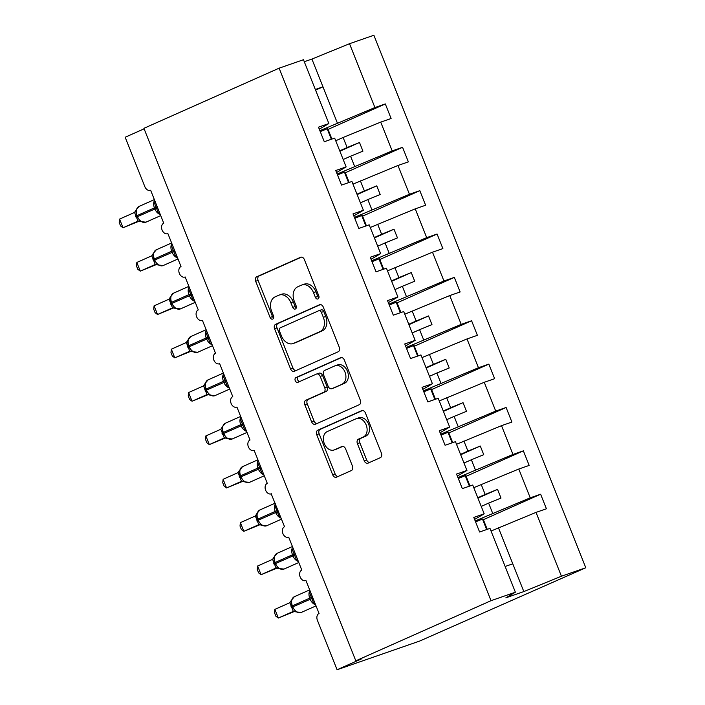 <?xml version="1.0" encoding="UTF-8"?>
<svg xmlns="http://www.w3.org/2000/svg" width="705" height="705" viewBox="0 0 705 705"><rect width="100%" height="100%" fill="white"/><g stroke="black" fill="none" stroke-linecap="round" stroke-linejoin="round"><path stroke-width="1.06" d="M318.025 298.92A2.564 1.859 -109.2 0 0 318.783 295.783L304.384 259.599A3.666 2.661 -109.2 0 0 300.744 257.219A3.666 2.661 -109.2 0 0 300.594 257.281L256.761 276.774A3.666 2.661 -109.2 0 0 255.677 281.269L270.077 317.444A2.564 1.859 -109.2 0 0 272.623 319.109A2.564 1.859 -109.2 0 0 272.729 319.074A2.564 1.859 -109.2 0 0 273.487 315.928L271.619 311.249A11.738 8.513 -109.2 0 1 275.082 296.884L278.731 295.263A11.738 8.513 -109.2 0 1 279.215 295.069A11.738 8.513 -109.2 0 1 290.857 302.692L292.725 307.371A2.564 1.859 -109.2 0 0 295.272 309.037A2.564 1.859 -109.2 0 0 295.377 308.993A2.564 1.859 -109.2 0 0 296.135 305.855L294.267 301.176A11.738 8.513 -109.2 0 1 297.721 286.812L301.379 285.181A11.738 8.513 -109.2 0 1 301.863 284.996A11.738 8.513 -109.2 0 1 313.505 292.619L315.373 297.298A2.564 1.859 -109.2 0 0 317.92 298.964A2.564 1.859 -109.2 0 0 318.025 298.92M364.247 460.823A3.666 2.661 -109.2 0 0 367.887 463.203A3.666 2.661 -109.2 0 0 368.036 463.141L380.339 457.677A3.666 2.661 -109.2 0 0 381.423 453.183L365.428 413.007A3.666 2.661 -109.2 0 0 361.788 410.618A3.666 2.661 -109.2 0 0 361.639 410.68L317.805 430.182A3.666 2.661 -109.2 0 0 316.721 434.668L332.716 474.853A3.666 2.661 -109.2 0 0 336.356 477.232A3.666 2.661 -109.2 0 0 336.505 477.17L351.363 470.561A3.666 2.661 -109.2 0 0 352.438 466.075L345.6 448.882A3.666 2.661 -109.2 0 0 341.96 446.494A3.666 2.661 -109.2 0 0 341.81 446.556L334.443 449.834A9.808 7.12 -109.2 0 1 334.038 449.993A9.808 7.12 -109.2 0 1 324.194 443.339A9.808 7.12 -109.2 0 1 327.19 431.619L356.051 418.779A9.808 7.12 -109.2 0 1 356.448 418.62A9.808 7.12 -109.2 0 1 366.292 425.274A9.808 7.12 -109.2 0 1 363.295 436.994L358.484 439.136A3.666 2.661 -109.2 0 0 357.409 443.621L364.247 460.823L366.679 459.977A3.666 2.661 -109.2 0 0 369.57 462.462M319.294 129.174L328.874 123.542L303.476 59.714L279.118 68.174L143.908 128.319L355.813 660.823L361.885 658.717L337.078 669.75L317.409 620.312A5.605 4.063 -109.2 0 1 319.057 613.456L305.944 580.497A5.605 4.063 -109.2 0 1 305.714 580.594A5.605 4.063 -109.2 0 1 300.092 576.796A5.605 4.063 -109.2 0 1 301.802 570.089L288.689 537.139A5.605 4.063 -109.2 0 1 288.46 537.228A5.605 4.063 -109.2 0 1 282.837 533.429A5.605 4.063 -109.2 0 1 284.547 526.732L271.196 493.861A5.605 4.063 -109.2 0 0 271.434 493.773M279.118 68.174L491.024 600.686L355.813 660.823M338.197 351.769A3.666 2.661 -109.2 0 0 339.272 347.283L323.287 307.107A3.666 2.661 -109.2 0 0 319.647 304.719A3.666 2.661 -109.2 0 0 319.497 304.78L275.664 324.282A3.666 2.661 -109.2 0 0 274.58 328.768L290.575 368.944A3.666 2.661 -109.2 0 0 294.214 371.332A3.666 2.661 -109.2 0 0 294.364 371.271L338.197 351.769M344.357 360.052L360.343 400.237A3.666 2.661 -109.2 0 1 359.268 404.723L315.435 424.216A3.666 2.661 -109.2 0 1 315.285 424.278A3.666 2.661 -109.2 0 1 311.645 421.898L304.798 404.705A3.666 2.661 -109.2 0 1 305.882 400.211L323.657 392.306A3.666 2.661 -109.2 0 0 324.741 387.82L320.193 376.408A3.666 2.661 -109.2 0 0 316.563 374.029A3.666 2.661 -109.2 0 0 316.404 374.091L297.898 382.321A2.564 1.859 -109.2 0 1 297.792 382.366A2.564 1.859 -109.2 0 1 295.219 380.621A2.564 1.859 -109.2 0 1 296.003 377.554L340.568 357.735A3.666 2.661 -109.2 0 1 340.718 357.673A3.666 2.661 -109.2 0 1 344.357 360.052M474.597 519.444L484.185 513.822L473.795 517.426L479.594 532.002L489.984 528.389L515.381 592.218L505.846 597.831L523.833 591.583L561.427 576.223L536.029 512.394L491.033 531.032M457.342 476.087L466.93 470.455L456.54 474.068L462.339 488.635L472.729 485.022L484.185 513.822M440.087 432.72L449.675 427.089L439.286 430.702L445.084 445.269L455.465 441.665L466.93 470.455M150.641 190.235L150.403 190.315A5.605 4.063 70.8 0 0 150.632 190.227L163.745 223.185A5.605 4.063 -109.2 0 0 162.035 229.883A5.605 4.063 -109.2 0 0 167.658 233.681A5.605 4.063 -109.2 0 0 167.887 233.593L181.009 266.543A5.605 4.063 -109.2 0 0 179.29 273.24A5.605 4.063 -109.2 0 0 184.913 277.047A5.605 4.063 -109.2 0 0 185.151 276.95L198.264 309.909A5.605 4.063 -109.2 0 0 196.554 316.607A5.605 4.063 -109.2 0 0 202.176 320.405A5.605 4.063 -109.2 0 0 202.405 320.317L215.518 353.275A5.605 4.063 -109.2 0 0 213.809 359.973A5.605 4.063 -109.2 0 0 219.431 363.771A5.605 4.063 -109.2 0 0 219.66 363.683L232.773 396.633A5.605 4.063 -109.2 0 0 231.064 403.339A5.605 4.063 -109.2 0 0 236.686 407.137A5.605 4.063 -109.2 0 0 236.915 407.041L250.028 439.999A5.605 4.063 -109.2 0 0 248.319 446.697A5.605 4.063 -109.2 0 0 253.941 450.504A5.605 4.063 -109.2 0 0 254.17 450.407L267.292 483.366A5.605 4.063 -109.2 0 0 265.574 490.063A5.605 4.063 -109.2 0 0 271.196 493.861M422.833 389.354L432.412 383.731L422.031 387.336L427.829 401.903L438.21 398.299L449.675 427.089M405.578 345.996L415.157 340.365L404.767 343.969L410.566 358.545L420.955 354.932L432.412 383.731M388.314 302.63L397.902 296.999L387.512 300.612L393.311 315.179L403.701 311.566L415.157 340.365M371.059 259.264L380.647 253.633L370.257 257.246L376.056 271.813L386.446 268.208L397.902 296.999M353.804 215.897L363.392 210.275L353.002 213.879L358.801 228.455L369.191 224.842L380.647 253.633M336.549 172.54L346.129 166.909L335.747 170.513L341.546 185.089L351.927 181.476L363.392 210.275M483.374 519.673L540.62 494.214L530.23 497.818L518.774 469.028L473.778 487.675M475.196 520.933L530.23 497.818M466.12 476.307L523.366 450.848L512.976 454.452L501.519 425.661L456.523 444.309M457.933 477.567L512.976 454.452M448.865 432.949L506.102 407.481L495.721 411.094L484.256 382.295L439.268 400.942M440.678 434.209L495.721 411.094M431.601 389.583L488.847 364.115L478.457 367.728L467.001 338.938L422.013 357.585M423.423 390.843L478.457 367.728M414.346 346.217L471.592 320.757L461.202 324.362L449.746 295.571L404.749 314.219M406.168 347.477L461.202 324.362M397.091 302.85L454.337 277.391L443.947 281.004L432.491 252.205L387.494 270.852M388.913 304.119L443.947 281.004M379.836 259.493L437.082 234.025L426.692 237.638L415.236 208.847L370.24 227.486M371.65 260.753L426.692 237.638M362.582 216.127L419.819 190.667L409.438 194.272L397.973 165.481L352.985 184.128M354.395 217.387L409.438 194.272M345.318 172.76L402.564 147.301L392.183 150.905L380.718 122.115L391.108 118.51L385.309 103.935L374.919 107.548L349.521 43.71L373.879 35.25L585.793 567.754L419.695 641.048L337.078 669.75M337.14 174.02L392.183 150.905M328.874 123.542L318.484 127.156L324.282 141.723L334.672 138.118L346.129 166.909M328.063 129.403L385.309 103.935M319.885 130.663L374.919 107.548M144.102 128.821L125.173 137.246L144.842 186.675A5.605 4.063 70.8 0 0 150.403 190.315M540.62 494.214L546.419 508.781L536.029 512.394M523.366 450.848L529.164 465.415L518.774 469.028M506.102 407.481L511.9 422.057L501.519 425.661M488.847 364.115L494.646 378.691L484.256 382.295M471.592 320.757L477.391 335.324L467.001 338.938M454.337 277.391L460.136 291.958L449.746 295.571M437.082 234.025L442.881 248.601L432.491 252.205M419.819 190.667L425.617 205.234L415.236 208.847M402.564 147.301L408.362 161.868L397.973 165.481M491.024 600.686L515.381 592.218M561.427 576.223L585.793 567.754M492.628 513.178L488.627 503.114L500.999 498.065L497.545 489.393L485.172 494.443L481.171 484.388M481.233 506.41L488.627 503.114M477.787 497.73L485.172 494.443M475.373 469.812L471.372 459.757L483.745 454.699L480.29 446.027L467.917 451.085L463.916 441.022M463.978 463.044L471.372 459.757M460.524 454.373L467.917 451.085M458.118 426.454L454.117 416.391L466.481 411.341L463.035 402.661L450.662 407.719L446.662 397.655M446.723 419.678L454.117 416.391M443.269 411.006L450.662 407.719M440.863 383.088L436.853 373.024L449.226 367.975L445.78 359.303L433.408 364.353L429.398 354.298M429.468 376.311L436.853 373.024M426.014 367.64L433.408 364.353M423.599 339.722L419.598 329.667L431.971 324.608L428.517 315.937L416.153 320.986L412.143 310.931M412.205 332.954L419.598 329.667M408.759 324.282L416.153 320.986M406.344 296.356L402.344 286.3L414.716 281.242L411.262 272.571L398.889 277.629L394.888 267.565M394.95 289.588L402.344 286.3M391.504 280.916L398.889 277.629M389.089 252.998L385.089 242.934L397.461 237.885L394.007 229.213L381.634 234.263L377.633 224.199M377.695 246.221L385.089 242.934M374.24 237.55L381.634 234.263M371.835 209.632L367.834 199.568L380.198 194.518L376.752 185.847L364.379 190.896L360.378 180.841M360.44 202.855L367.834 199.568M356.986 194.183L364.379 190.896M354.58 166.265L350.57 156.21L362.943 151.152L359.497 142.481L347.124 147.539L343.115 137.475L380.718 122.115M343.185 159.497L350.57 156.21M339.731 150.826L347.124 147.539M343.115 137.475L335.73 140.762M337.325 122.908L311.918 59.07L349.521 43.71M315.576 90.117L322.961 86.83L315.32 89.482M304.278 61.732L311.918 59.07M523.833 591.583L512.782 563.824L505.141 566.485M512.782 563.824L498.426 527.745M339.88 151.205L359.497 142.481M357.135 194.571L376.752 185.847M374.399 237.929L394.007 229.213M391.654 281.295L411.262 272.571M408.909 324.661L428.517 315.937M426.164 368.028L445.78 359.303M443.419 411.385L463.035 402.661M460.682 454.751L480.29 446.027M477.937 498.118L497.545 489.393M318.898 297.871A2.564 1.859 -109.2 0 1 317.796 296.452L315.937 291.773A11.738 8.513 -109.2 0 0 304.296 284.15L301.863 284.996M279.215 295.069L281.648 294.223A11.738 8.513 -109.2 0 1 293.289 301.846L295.157 306.525A2.564 1.859 -109.2 0 0 296.25 307.944M301.493 257.113L259.184 275.928A3.666 2.661 -109.2 0 0 258.109 280.423L272.509 316.598A2.564 1.859 -109.2 0 0 273.602 318.017M320.396 304.613L278.087 323.436A3.666 2.661 -109.2 0 0 277.012 327.922L292.998 368.107A3.666 2.661 -109.2 0 0 295.888 370.592M321.365 312.368A2.564 1.859 -109.2 0 0 318.819 310.702A2.564 1.859 -109.2 0 0 318.713 310.738L280.238 327.851A2.564 1.859 -109.2 0 0 279.48 330.998L281.445 335.933A11.738 8.513 -109.2 0 0 293.095 343.555A11.738 8.513 -109.2 0 0 293.571 343.361L319.876 331.667A11.738 8.513 -109.2 0 0 323.331 317.303L321.365 312.368L323.798 311.522A2.564 1.859 -109.2 0 0 321.251 309.856A2.564 1.859 -109.2 0 0 321.145 309.9L318.924 310.667M293.095 343.555L295.518 342.709A11.738 8.513 -109.2 0 0 296.003 342.524L293.571 343.361M323.798 311.522L325.763 316.457A11.738 8.513 -109.2 0 1 322.308 330.821L296.003 342.524M318.836 373.245A3.666 2.661 -109.2 0 1 318.986 373.183A3.666 2.661 -109.2 0 1 322.626 375.571L327.164 386.974A3.666 2.661 -109.2 0 1 326.089 391.46L308.314 399.374A3.666 2.661 -109.2 0 0 307.23 403.859L314.069 421.052A3.666 2.661 -109.2 0 0 316.959 423.538M341.467 357.567L298.435 376.708A2.564 1.859 -109.2 0 0 297.519 379.343A2.564 1.859 -109.2 0 0 299.563 381.581M342.101 384.102A9.808 7.12 -109.2 0 0 345.098 372.372A9.808 7.12 -109.2 0 0 335.254 365.728A9.808 7.12 -109.2 0 0 334.857 365.886L324.688 370.407A3.666 2.661 -109.2 0 0 323.604 374.893L328.142 386.305A3.666 2.661 -109.2 0 0 331.782 388.684A3.666 2.661 -109.2 0 0 331.94 388.622L344.533 383.256A9.808 7.12 -109.2 0 0 347.53 371.535A9.808 7.12 -109.2 0 0 337.686 364.882L335.254 365.728M334.055 387.882A3.666 2.661 -109.2 0 0 334.214 387.838A3.666 2.661 -109.2 0 0 334.364 387.776L331.94 388.622M344.533 383.256L334.364 387.776M356.448 418.62L358.88 417.774A9.808 7.12 -109.2 0 1 368.724 424.428A9.808 7.12 -109.2 0 1 365.728 436.157L360.916 438.29A3.666 2.661 -109.2 0 0 359.841 442.784L366.679 459.977M334.038 449.993L336.461 449.147A9.808 7.12 -109.2 0 0 336.867 448.988L334.443 449.834M342.709 446.388L336.867 448.988M362.546 410.513L320.237 429.336A3.666 2.661 -109.2 0 0 319.154 433.822L335.148 474.007A3.666 2.661 -109.2 0 0 338.03 476.492M320.255 131.588L327.173 128.795L331.341 139.273M327.173 128.795L327.799 128.742L331.914 139.07M159.797 213.245L158.546 213.377L154.095 202.194M139.334 206.318A8.037 5.517 66 0 0 139.035 206.433L136.127 209.975L135.853 211.421L136.559 215.862L136.973 216.902L137.493 216.638A8.037 5.517 66 0 0 145.688 222.278A8.037 5.517 66 0 0 145.979 222.163L160.731 215.598M119.577 219.096L119.207 222.507L120.59 225.97L123.022 227.777L119.577 219.096L134.54 212.443L137.995 221.114L123.022 227.777L139.423 221.07M138.409 221L137.88 221.167M137.061 216.893L140.806 221.626L145.979 222.163M134.54 212.443L136.127 209.967M138.18 221.053L140.806 221.626M337.51 174.955L344.428 172.152L348.596 182.639M344.428 172.152L345.062 172.108L349.169 182.436M354.765 218.321L361.683 215.518L365.851 225.997M361.683 215.518L362.317 215.466L366.424 225.803M372.02 261.678L378.938 258.885L383.115 269.363M378.938 258.885L379.572 258.832L383.687 269.16M389.283 305.045L396.201 302.242L400.369 312.729M396.201 302.242L396.827 302.198L400.942 312.526M177.052 256.602L175.809 256.743L171.35 245.551M156.589 249.685A8.037 5.517 66 0 0 156.299 249.799L153.382 253.333L153.108 254.787L153.813 259.228L154.228 260.268L154.748 259.995A8.037 5.517 66 0 0 162.943 265.644A8.037 5.517 66 0 0 163.243 265.521L177.986 258.964M136.832 262.463L136.462 265.864L137.845 269.336L140.286 271.134L136.832 262.463L151.804 255.8L155.25 264.481L140.286 271.134L156.686 264.437M155.673 264.366L155.144 264.525M154.316 260.26L158.061 264.992L163.243 265.521M151.804 255.8L153.382 253.333M155.171 264.516A4.107 3.692 -106.8 0 1 155.47 264.41L158.061 264.992M194.307 299.969L193.064 300.11L188.605 288.918M173.844 293.051A8.037 5.517 66 0 0 173.553 293.165L170.636 296.699L170.363 298.162L171.068 302.586L171.482 303.626L172.002 303.361A8.037 5.517 66 0 0 180.198 309.001A8.037 5.517 66 0 0 180.498 308.887L195.241 302.33M154.087 305.829L153.725 309.231L155.1 312.694L157.541 314.5L154.087 305.829L169.059 299.167L172.513 307.847L157.541 314.5L173.941 307.794M172.928 307.724L172.399 307.891M171.571 303.617L175.316 308.358L180.498 308.887M169.059 299.167L170.636 296.699M172.69 307.785L175.316 308.358M211.562 343.335L210.319 343.467L205.869 332.284M191.108 336.408A8.037 5.517 66 0 0 190.808 336.532L187.891 340.066L187.627 341.511L188.332 345.952L188.746 346.992L189.266 346.728A8.037 5.517 66 0 0 197.453 352.368A8.037 5.517 66 0 0 197.752 352.253L212.505 345.688M171.341 349.195L170.98 352.597L172.355 356.06L174.796 357.867L171.341 349.195L186.314 342.533L189.768 351.205L174.796 357.867L191.196 351.161M190.183 351.09L189.654 351.257M188.834 346.983L192.571 351.724L197.752 352.253M186.314 342.533L187.891 340.066M189.953 351.143L192.571 351.724M228.817 386.692L227.574 386.833L223.124 375.642M208.363 379.775A8.037 5.517 66 0 0 208.063 379.889L205.146 383.423L204.882 384.877L205.587 389.319L206.001 390.358L206.521 390.085A8.037 5.517 66 0 0 214.708 395.734A8.037 5.517 66 0 0 215.007 395.611L229.76 389.054M188.605 392.553L188.235 395.963L189.619 399.427L192.051 401.224L188.605 392.553L203.569 385.891L207.023 394.571L192.051 401.224L208.451 394.527M207.437 394.456L206.909 394.624M206.089 390.35L209.826 395.082L215.007 395.611M203.569 385.891L205.146 383.423M206.944 394.606A4.107 3.692 -106.8 0 1 207.244 394.5L209.826 395.082M406.538 348.411L413.456 345.609L417.624 356.095M413.456 345.609L414.082 345.556L418.197 355.893M246.08 430.059L244.829 430.2L240.379 419.008M220.824 429.257L205.86 435.919L209.306 444.591L224.278 437.937L220.824 429.257L222.401 426.789L222.842 432.685L223.256 433.725L223.776 433.452A8.037 5.517 66 0 0 231.971 439.1A8.037 5.517 66 0 0 232.262 438.977L247.014 432.421M205.86 435.919L205.49 439.321L206.873 442.793L209.306 444.591L225.706 437.893M224.692 437.823L224.164 437.981M223.344 433.707L227.081 438.448L232.262 438.977M224.463 437.875L227.089 438.448M423.793 391.769L430.711 388.975L434.879 399.453M430.711 388.975L431.345 388.922L435.452 399.259M263.335 473.425L262.093 473.566L257.633 462.374M242.873 466.498A8.037 5.517 66 0 0 242.582 466.622L239.665 470.156L239.392 471.61L240.097 476.042L240.511 477.082L241.031 476.818A8.037 5.517 66 0 0 249.226 482.458A8.037 5.517 66 0 0 249.526 482.343L264.269 475.778M223.115 479.285L222.745 482.687L224.128 486.15L226.569 487.957L223.115 479.285L238.079 472.623L241.533 481.303L226.569 487.957L242.961 481.251M241.947 481.18L241.427 481.348M240.599 477.074L244.344 481.815L249.526 482.343M238.079 472.623L239.665 470.156M241.718 481.242L244.344 481.815M441.048 435.135L447.966 432.341L452.134 442.819M447.966 432.341L448.6 432.288L452.707 442.617M280.59 516.791L279.347 516.924L274.888 505.741M260.127 509.865A8.037 5.517 66 0 0 259.837 509.979L256.92 513.522L256.646 514.976L257.351 519.409L257.766 520.449L258.286 520.184A8.037 5.517 66 0 0 266.481 525.824A8.037 5.517 66 0 0 266.781 525.71L281.524 519.144M240.37 522.643L240.008 526.053L241.383 529.517L243.824 531.323L240.37 522.643L255.342 515.99L258.797 524.661L243.824 531.323L260.224 524.617M259.211 524.546L258.682 524.714M257.854 520.44L261.599 525.172L266.781 525.71M255.342 515.99L256.92 513.513M258.973 524.599L261.599 525.172M458.303 478.501L465.221 475.699L469.398 486.186M465.221 475.699L465.855 475.655L469.971 485.983M297.845 560.149L296.602 560.29L292.152 549.098M277.391 553.231A8.037 5.517 66 0 0 277.091 553.346L274.175 556.879L273.91 558.334L274.606 562.775L275.02 563.815L275.549 563.542A8.037 5.517 66 0 0 283.736 569.191A8.037 5.517 66 0 0 284.036 569.067L298.788 562.511M257.625 566.009L257.263 569.42L258.638 572.883L261.079 574.681L257.625 566.009L272.597 559.347L276.052 568.027L261.079 574.681L277.479 567.983M276.466 567.913L275.937 568.071M275.117 563.806L278.854 568.538L284.036 569.067M272.597 559.347L274.175 556.879M276.228 567.966L278.854 568.538M475.558 521.867L482.484 519.065L486.653 529.543M482.484 519.065L483.11 519.012L487.226 529.349M315.1 603.515L313.857 603.656L309.407 592.464M294.646 596.597A8.037 5.517 66 0 0 294.346 596.712L291.429 600.246L291.165 601.7L291.87 606.133L292.284 607.181L292.804 606.908A8.037 5.517 66 0 0 300.991 612.548A8.037 5.517 66 0 0 301.291 612.433L316.043 605.877M274.88 609.376L274.518 612.777L275.902 616.24L278.334 618.047L274.88 609.376L289.852 602.713L293.306 611.394L278.334 618.047L294.734 611.341M293.721 611.27L293.192 611.438M292.372 607.164L296.109 611.905L301.291 612.433M289.852 602.713L291.429 600.246M293.492 611.332L296.109 611.905M315.937 291.773L313.505 292.619M295.157 306.525L292.725 307.371M293.289 301.846L290.857 302.692M272.509 316.598L270.077 317.444M258.109 280.423L255.677 281.269M259.184 275.928L256.761 276.774M317.796 296.452L315.373 297.298M292.998 368.107L290.575 368.944M277.012 327.922L274.58 328.768M278.087 323.436L275.664 324.282M322.308 330.821L319.876 331.667M325.763 316.457L323.331 317.303M314.069 421.052L311.645 421.898M307.23 403.859L304.798 404.705M308.314 399.374L305.882 400.211M326.089 391.46L323.657 392.306M327.164 386.974L324.741 387.82M322.626 375.571L320.193 376.408M298.435 376.708L296.003 377.554M359.841 442.784L357.409 443.621M360.916 438.29L358.484 439.136M365.728 436.157L363.295 436.994M335.148 474.007L332.716 474.853M319.154 433.822L316.721 434.668M320.237 429.336L317.805 430.182M157.215 206.759L154.448 207.869A8.037 5.517 -114 0 1 154.633 200.264M154.369 199.612L139.035 206.433A8.037 5.517 66 0 0 137.078 215.589L136.559 215.862M160.317 214.549A8.037 5.517 -114 0 1 154.862 208.909L154.448 207.869L137.078 215.589L137.493 216.638L157.629 207.799M136.611 215.986L135.695 216.417M137.096 216.99L136.109 217.457M174.47 250.125L171.703 251.236A8.037 5.517 -114 0 1 171.888 243.63M171.623 242.978L156.299 249.799A8.037 5.517 66 0 0 154.333 258.955L153.813 259.228M177.572 257.915A8.037 5.517 -114 0 1 172.117 252.275L171.703 251.236L154.333 258.955L154.748 259.995L174.884 251.165M153.866 259.352L152.95 259.784M154.36 260.356L153.364 260.824M191.725 293.492L188.958 294.593A8.037 5.517 -114 0 1 189.143 286.997M188.887 286.345L173.553 293.165A8.037 5.517 66 0 0 171.588 302.322L171.068 302.586M194.827 301.282A8.037 5.517 -114 0 1 189.372 295.633L188.958 294.593L171.588 302.322L172.002 303.361L192.139 294.531M171.121 302.718L170.213 303.15M171.615 303.714L170.628 304.19M208.98 336.849L206.213 337.959A8.037 5.517 -114 0 1 206.398 330.363M206.142 329.711L190.808 336.532A8.037 5.517 66 0 0 188.852 345.688L188.332 345.952M212.082 344.639A8.037 5.517 -114 0 1 206.627 338.999L206.213 337.959L188.852 345.688L189.266 346.728L209.394 337.889M188.376 346.084L187.468 346.516M188.869 347.08L187.882 347.556M226.243 380.215L223.476 381.326A8.037 5.517 -114 0 1 223.652 373.72M223.397 373.068L208.063 379.889A8.037 5.517 66 0 0 206.107 389.045L205.587 389.319M229.337 388.006A8.037 5.517 -114 0 1 223.882 382.366L223.476 381.326L206.107 389.045L206.521 390.085L226.657 381.255M205.631 389.442L204.723 389.874M206.124 390.447L205.137 390.914M243.498 423.582L240.731 424.683A8.037 5.517 -114 0 1 240.916 417.087M225.618 423.141A8.037 5.517 66 0 0 225.318 423.256A8.037 5.517 66 0 0 223.362 432.412L222.842 432.685M246.6 431.372A8.037 5.517 -114 0 1 241.145 425.732L240.731 424.683L223.362 432.412L223.776 433.452L243.912 424.621M222.895 432.808L221.978 433.24M223.379 433.804L222.392 434.28M260.753 466.939L257.986 468.049A8.037 5.517 -114 0 1 258.171 460.453M257.907 459.801L242.582 466.622A8.037 5.517 66 0 0 240.617 475.778L240.097 476.042M263.855 474.738A8.037 5.517 -114 0 1 258.4 469.089L257.986 468.049L240.617 475.778L241.031 476.818L261.167 467.988M240.149 476.175L239.233 476.606M240.643 477.17L239.647 477.646M278.008 510.305L275.241 511.416A8.037 5.517 -114 0 1 275.426 503.811M275.17 503.167L259.837 509.979A8.037 5.517 66 0 0 257.871 519.136L257.351 519.409M281.11 518.096A8.037 5.517 -114 0 1 275.655 512.456L275.241 511.416L257.871 519.136L258.286 520.184L278.422 511.345M257.404 519.541L256.497 519.964M257.898 520.537L256.911 521.013M295.263 553.672L292.496 554.782A8.037 5.517 -114 0 1 292.681 547.177M292.425 546.525L277.091 553.346A8.037 5.517 66 0 0 275.135 562.502L274.606 562.775M298.365 561.462A8.037 5.517 -114 0 1 292.91 555.822L292.496 554.782L275.135 562.502L275.549 563.542L295.677 554.712M274.659 562.898L273.751 563.33M275.153 563.903L274.166 564.37M312.526 597.038L309.751 598.14A8.037 5.517 -114 0 1 309.936 590.543M309.68 589.891L294.346 596.712A8.037 5.517 66 0 0 292.39 605.868L291.87 606.133M315.62 604.828A8.037 5.517 -114 0 1 310.165 599.179L309.751 598.14L292.39 605.868L292.804 606.908L312.941 598.078M291.914 606.265L291.006 606.697M292.408 607.261L291.421 607.736M321.251 309.856L318.819 310.702M318.986 373.183L316.563 374.029M334.214 387.838L331.782 388.684M240.652 416.435L225.318 423.256L222.401 426.789"/></g></svg>
